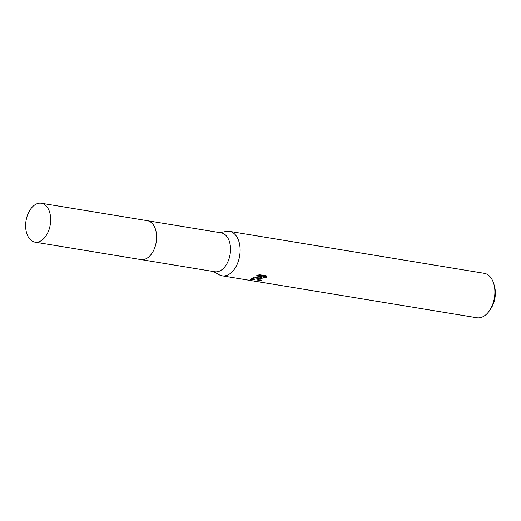 <?xml version="1.0" encoding="UTF-8"?>
<svg xmlns="http://www.w3.org/2000/svg" width="521" height="521" viewBox="0 0 521 521"><rect width="100%" height="100%" fill="white"/><g stroke="black" fill="none" stroke-linecap="round" stroke-linejoin="round"><path stroke-width="0.78" d="M153.949 249.657A19.707 12.27 -80.7 0 0 156.476 234.274M141.295 259.64L214.795 271.741A19.707 12.27 -80.7 0 0 221.21 270.178A19.707 12.27 -80.7 0 0 230.516 249.246A19.707 12.27 -80.7 0 0 221.197 232.854L147.697 220.761M213.441 271.519L219.198 274.756A22.52 14.021 -80.7 0 0 222.161 275.811A22.52 14.021 -80.7 0 0 229.494 274.02A22.52 14.021 -80.7 0 0 240.129 250.093A22.52 14.021 -80.7 0 0 229.481 231.37A22.52 14.021 -80.7 0 0 226.335 231.415L219.842 232.633M259.367 274.678L266.231 275.811L266.687 276.879L266.674 277.817L264.434 277.374L260.734 278.755L259.966 279.81L261.295 280.513A22.52 14.021 99.3 0 1 259.771 281.073L257.608 280.07L258.481 278.787L260.48 277.517L257.661 278.657L250.835 279.998L250.634 279.699L253.571 277.211L261.789 276.762L256.228 275.85L259.367 274.684M222.161 275.811L476.923 317.751A22.52 14.021 -80.7 0 0 484.256 315.96A22.52 14.021 -80.7 0 0 489.369 310.809A22.52 14.021 -80.7 0 0 493.804 283.873A22.52 14.021 -80.7 0 0 484.243 273.31L229.481 231.37M489.369 310.809L490.658 308.946A19.14 11.918 -80.7 0 0 494.429 286.055L493.804 283.873M259.966 279.81L259.92 278.325L262.89 276.625L265.469 276.351L266.485 276.775L266.674 277.81M266.485 276.775L266.531 276.358M257.784 279.49L259.582 280.018A21.394 13.318 -80.7 0 0 259.992 279.901M259.582 280.018L259.771 281.073M260.363 276.866L260.48 277.517M251.089 278.904L259.295 276.938M257.993 275.127L261.601 275.72L261.789 276.762M250.718 279.341L250.835 279.998M26.05 230.595A19.707 12.27 -80.7 0 0 34.946 242.135A19.707 12.27 -80.7 0 0 50.25 214.789A19.707 12.27 -80.7 0 0 41.348 203.249A19.707 12.27 -80.7 0 0 26.05 230.595M34.946 242.135L140.885 259.588A19.713 12.276 -80.7 0 0 156.196 232.229A19.713 12.276 -80.7 0 0 147.293 220.676L41.348 203.249"/></g></svg>

